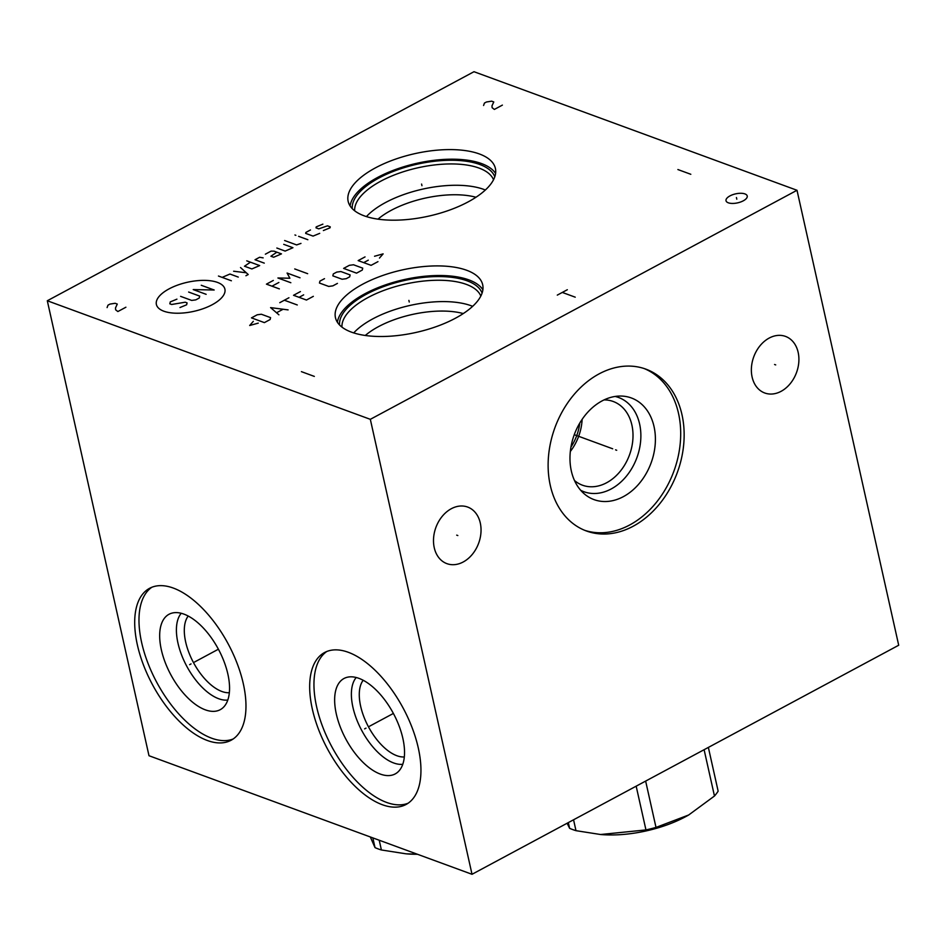 <?xml version="1.0" encoding="UTF-8"?>
<svg xmlns="http://www.w3.org/2000/svg" width="946" height="946" viewBox="0 0 946 946"><rect width="100%" height="100%" fill="white"/><g stroke="black" fill="none" stroke-linecap="round" stroke-linejoin="round"><path stroke-width="1.42" d="M472.019 874.293L898.7 645.243L797.005 190.276L473.981 71.707L47.3 300.757L148.995 755.724L472.019 874.293L370.324 419.326L47.3 300.757M797.005 190.276L370.324 419.326M681.983 414.715A86.216 65.179 -69.8 0 1 659.208 504.395A86.216 65.179 -69.8 0 1 586.425 530.99A86.216 65.179 -69.8 0 1 550.288 485.404A86.216 65.179 -69.8 0 1 573.051 395.724A86.216 65.179 -69.8 0 1 645.846 369.129A86.216 65.179 -69.8 0 1 681.983 414.715M798.152 352.35A30.142 22.787 -69.8 0 1 790.194 383.698A30.142 22.787 -69.8 0 1 764.746 392.992A30.142 22.787 -69.8 0 1 752.117 377.064A30.142 22.787 -69.8 0 1 760.076 345.704A30.142 22.787 -69.8 0 1 785.523 336.409A30.142 22.787 -69.8 0 1 798.152 352.35M480.284 522.984A30.142 22.787 -69.8 0 1 472.326 554.344A30.142 22.787 -69.8 0 1 446.879 563.639A30.142 22.787 -69.8 0 1 434.249 547.699A30.142 22.787 -69.8 0 1 442.208 516.35A30.142 22.787 -69.8 0 1 467.655 507.056A30.142 22.787 -69.8 0 1 480.284 522.984M466.685 270.272A75.432 31.998 167.4 0 1 482.685 284.746A75.432 31.998 167.4 0 1 436.91 326.394A75.432 31.998 167.4 0 1 351.451 332.141A75.432 31.998 167.4 0 1 335.452 317.655A75.432 31.998 167.4 0 1 381.226 276.019A75.432 31.998 167.4 0 1 466.685 270.272M479.386 153.962A75.432 31.998 167.4 0 1 495.397 168.435A75.432 31.998 167.4 0 1 449.61 210.071A75.432 31.998 167.4 0 1 364.151 215.818A75.432 31.998 167.4 0 1 348.152 201.344A75.432 31.998 167.4 0 1 393.926 159.708A75.432 31.998 167.4 0 1 479.386 153.962M747.269 196.52A10.867 4.612 167.4 0 1 746.465 198.376A10.867 4.612 167.4 0 1 737.632 202.858A10.867 4.612 167.4 0 1 727.734 202.562A10.867 4.612 167.4 0 1 725.972 200.197A10.867 4.612 167.4 0 1 736.839 193.623A10.867 4.612 167.4 0 1 747.269 196.52M243.311 683.733A86.216 42.972 61.8 0 1 231.108 740.245A86.216 42.972 61.8 0 1 137.359 644.841A86.216 42.972 61.8 0 1 149.551 588.329A86.216 42.972 61.8 0 1 243.311 683.733M418.286 747.955A86.216 42.972 61.8 0 1 406.082 804.467A86.216 42.972 61.8 0 1 312.334 709.062A86.216 42.972 61.8 0 1 324.525 652.551A86.216 42.972 61.8 0 1 418.286 747.955M233.189 738.968A86.216 42.972 61.8 0 1 141.64 642.535A86.216 42.972 -118.2 0 1 151.762 587.3M227.891 674.202A54.147 26.996 61.8 0 1 222.937 707.774A54.147 26.996 61.8 0 1 189.141 699.165A54.147 26.996 61.8 0 1 161.34 649.772A54.147 26.996 -118.2 0 1 172.101 613.079A54.147 26.996 -118.2 0 1 227.891 674.202M227.797 700.052A50.197 25.022 61.8 0 1 177.954 643.043A50.197 25.022 -118.2 0 1 181.218 613.292M188.195 616.059A44.592 22.231 -118.2 0 0 185.676 642.015A44.592 22.231 61.8 0 0 229.346 692.708M475.98 197.253A64.304 27.28 -12.6 0 0 377.998 219.153M579.744 423.11A42.404 32.058 -69.8 0 1 570.946 447.068M463.268 313.564A64.304 27.28 -12.6 0 0 365.286 335.463M353.721 332.909A71.317 30.26 -12.6 0 1 471.084 305.724A71.317 30.26 167.4 0 1 472.645 306.327M480.828 296.063A71.317 30.26 167.4 0 0 466.319 284.379A71.317 30.26 -12.6 0 0 387.777 289.015A71.317 30.26 -12.6 0 0 341.955 327.103M339.543 324.963A73.161 31.041 -12.6 0 1 386.181 285.68A73.161 31.041 -12.6 0 1 467.099 280.808A73.161 31.041 167.4 0 1 482.093 293.094M482.886 289.748A75.432 31.998 167.4 0 0 468.838 279.874A75.432 31.998 -12.6 0 0 388.735 283.788A75.432 31.998 -12.6 0 0 337.403 322.267M404.32 756.942A44.592 22.231 61.8 0 1 360.651 706.236A44.592 22.231 -118.2 0 1 363.169 680.28M356.193 677.525A50.197 25.022 -118.2 0 0 352.929 707.277A50.197 25.022 61.8 0 0 402.771 764.285M402.866 738.424A54.147 26.996 61.8 0 1 397.911 772.007A54.147 26.996 61.8 0 1 364.115 763.398A54.147 26.996 61.8 0 1 336.315 714.005A54.147 26.996 -118.2 0 1 347.076 677.301A54.147 26.996 -118.2 0 1 402.866 738.424M326.737 651.522A86.216 42.972 -118.2 0 0 316.614 706.768A86.216 42.972 61.8 0 0 408.164 803.201M582.133 419.35A44.592 33.713 -69.8 0 1 570.332 451.479M604.068 399.898A44.592 33.713 110.2 0 1 613.197 401.482A44.592 33.713 110.2 0 1 631.893 425.061A44.592 33.713 -69.8 0 1 620.115 471.451A44.592 33.713 -69.8 0 1 582.464 485.203A44.592 33.713 -69.8 0 1 574.482 480.509M580.667 490.276A50.197 37.946 -69.8 0 0 624.868 477.978A50.197 37.946 -69.8 0 0 639.614 424.021A50.197 37.946 110.2 0 0 615.113 396.457M654.041 426.599A54.147 40.938 -69.8 0 1 635.452 487.628A54.147 40.938 -69.8 0 1 585.172 494.604A54.147 40.938 -69.8 0 1 571.337 471.002A54.147 40.938 110.2 0 1 621.345 396.055A54.147 40.938 110.2 0 1 654.041 426.599M584.711 530.328A86.216 65.179 -69.8 0 0 656.5 502.22A86.216 65.179 -69.8 0 0 678.53 413.449A86.216 65.179 110.2 0 0 644.108 368.526M366.421 216.599A71.317 30.26 -12.6 0 1 483.796 189.401A71.317 30.26 167.4 0 1 485.357 190.016M493.528 179.752A71.317 30.26 167.4 0 0 479.019 168.069A71.317 30.26 -12.6 0 0 400.477 172.704A71.317 30.26 -12.6 0 0 354.655 210.792M352.255 208.64A73.161 31.041 -12.6 0 1 398.881 169.369A73.161 31.041 -12.6 0 1 479.799 164.498A73.161 31.041 167.4 0 1 494.793 176.784M495.586 173.425A75.432 31.998 167.4 0 0 481.538 163.563A75.432 31.998 -12.6 0 0 401.447 167.477A75.432 31.998 -12.6 0 0 350.103 205.944M708.365 747.423L718.144 791.175A85.684 36.35 167.4 0 1 714.467 796.024L688.676 814.991L656.004 827.419A85.684 36.35 167.4 0 1 645.952 829.926L600.58 834.514L575.984 830.671A85.684 36.35 167.4 0 1 572.673 829.559A85.684 36.35 167.4 0 1 569.61 828.329L567.127 823.245M568.333 822.594L569.61 828.329M573.56 819.792L575.984 830.671M688.298 815.204A75.349 31.963 167.4 0 1 687.931 815.417A75.349 31.963 167.4 0 1 601.987 834.62L600.58 834.514M636.173 786.173L645.952 829.926M645.645 781.089L656.004 827.419M704.108 749.705L714.467 796.024M372.842 837.884L375.018 847.628L370.312 836.962M379.216 840.225L381.392 849.969A85.684 36.35 167.4 0 1 378.081 848.869A85.684 36.35 167.4 0 1 375.018 847.628M417.281 854.203L405.988 853.812L381.392 849.969M417.446 854.262A75.349 31.963 167.4 0 1 407.395 853.931L405.988 853.812M191.045 663.903L189.626 664.66L191.045 663.903M194.616 661.987L218.396 649.216M366.007 728.136L364.6 728.893L366.007 728.136M369.59 726.209L393.37 713.45M615.562 449.847L616.697 450.272L615.562 449.847M612.689 448.794L574.257 434.687M774.561 364.494L775.696 364.908M456.693 535.14L457.829 535.554M409.251 302.022L408.885 300.39L409.251 302.022M421.951 185.7L421.597 184.068L421.951 185.7M736.804 199.18L736.437 197.537M169.062 288.885A35.12 14.9 -12.6 0 0 163.824 311.199A35.12 14.9 -12.6 0 0 212.223 304.718A35.12 14.9 -12.6 0 0 217.462 282.405A35.12 14.9 -12.6 0 0 169.062 288.885M176.937 299.161L170.28 301.892L169.831 303.808L171.675 304.482L185.239 302.2L187.083 302.886L186.634 304.789L179.977 307.533M188.632 292.042L199.701 296.11L199.251 298.014L195.81 299.87L191.671 300.414L180.603 296.358M206.145 294.324L193.221 289.582L214.174 290.008L201.25 285.266M231.38 280.773L218.455 276.031M238.262 277.083L229.949 274.033L222.144 277.391M245.925 275.747L248.219 274.517L240.509 267.529M233.615 271.23L246.291 272.767M250.442 262.196L244.482 266.228L251.873 268.936L259.677 265.578L246.752 260.836M263.154 257.868L259.618 257.265L255.03 259.736L264.265 263.118M276.859 252.192L270.899 256.224L273.666 257.241L281.47 253.883L274.092 251.175L271.1 251.104L265.365 254.19M276.835 248.029L285.136 251.08L292.941 247.722L283.717 244.34M284.616 240.521L296.606 244.919L300.97 243.418M307.852 239.716L298.629 236.334M295.862 235.318L294.939 234.975L295.862 235.318M310.477 229.961L305.889 232.432L305.664 233.378L313.055 236.098L319.713 233.355M323.378 230.552L330.036 227.809L330.26 226.851L327.493 225.834L318.767 228.861L315.999 227.844L316.212 226.886L322.882 224.143M273.323 280.442L266.441 284.143L279.366 288.885M278.869 282.476L271.987 286.177M300.012 277.793L287.087 273.051L289.89 278.23L277.911 277.982L290.836 282.724M307.663 273.69L294.738 268.948M253.327 321.321L249.673 325.507L258.258 323.13M264.383 322.621L270.13 319.535L270.568 317.631L261.344 314.238L257.206 314.793L251.47 317.88L264.383 322.621M288.092 309.886L270.591 307.616L278.916 314.817M276.752 312.641L282.878 309.354M297.281 304.967L284.356 300.225M279.768 302.685L288.944 297.754M300.414 291.593L293.532 295.294L306.457 300.036L313.339 296.346M303.654 294.856L299.066 297.328M324.502 278.668L319.914 281.128L319.464 283.043L328.7 286.425L332.838 285.869L337.426 283.41M342.085 279.236L346.224 278.692L349.665 276.835L350.115 274.931L340.879 271.537L336.741 272.093L333.299 273.938L332.85 275.854L342.085 279.236M356.547 273.146L362.283 270.059L362.732 268.156L353.497 264.762L349.358 265.318L343.623 268.404L356.547 273.146M365.038 256.91L358.156 260.599L371.08 265.341L377.962 261.652M368.278 260.174L363.69 262.633M379.476 258.057L383.13 253.871L374.545 256.248M677.892 169.547L690.817 174.289M502.385 105.112L494.356 109.429L492.133 107.702L491.979 105.834L493.777 101.955L491.613 101.163L486.457 101.991L484.447 103.067L483.583 105.479M125.901 307.225L117.872 311.541L115.637 309.815L115.495 307.947L117.28 304.068L115.128 303.276L109.961 304.104L107.962 305.18L107.099 307.58M301.407 371.648L314.332 376.402M557.289 295.117L567.316 289.736M562.302 292.432L575.227 297.174M687.931 815.417L688.676 814.991"/></g></svg>
